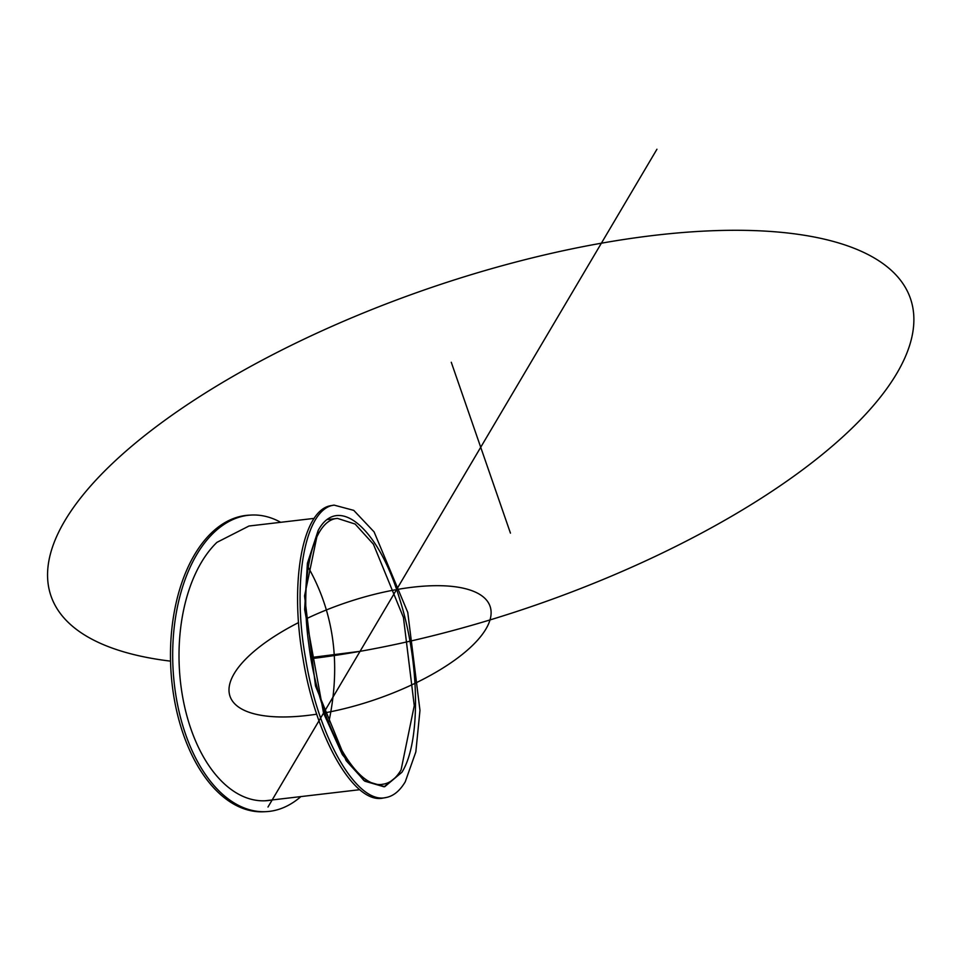 <?xml version="1.0" encoding="UTF-8"?>
<svg xmlns="http://www.w3.org/2000/svg" width="961" height="961" viewBox="0 0 961 961"><rect width="100%" height="100%" fill="white"/><g stroke="black" fill="none" stroke-linecap="round" stroke-linejoin="round"><path stroke-width="1.44" d="M272.179 799.948A137.579 79.523 -92.8 0 1 265.548 800.765A137.579 79.523 -92.8 0 1 183.01 698.911A137.579 79.523 -92.8 0 1 216.934 542.352L248.995 526.015L314.223 518.375M359.798 789.69L266.377 800.633A137.579 79.523 -92.8 0 1 264.431 800.813M300.901 796.585A148.487 85.829 -92.8 0 1 266.089 811.649A148.487 85.829 -92.8 0 1 172.992 667.607A148.487 85.829 -92.8 0 1 251.35 515.048A148.487 85.829 -92.8 0 1 280.684 522.303M266.089 811.649L263.867 811.757A148.487 85.829 -92.8 0 1 170.782 667.727A148.487 85.829 -92.8 0 1 249.127 515.168L251.35 515.048M401.926 772.248L384.076 786.807L364.82 781.197L346.14 760.644L315.484 685.938L304.553 595.916L318.187 530.412C338.032 493.762 378.298 527.601 399.596 598.799C419.837 661.685 420.93 742.324 401.926 772.248L384.772 786.675L363.847 780.476L342.356 754.637L323.545 713.074L304.637 609.49L307.4 563.242L318.187 530.412M334.128 505.126L331.629 505.57C302.787 508.729 289.177 581.501 303.027 658.609C315.725 737.916 354.597 805.246 383.475 797.978L385.974 797.534C393.385 796.164 399.812 790.927 405.242 781.822L415.837 751.922L419.969 710.383L407.764 612.397L374.105 531.913L353.744 510.363L334.128 505.126C305.274 508.285 291.663 581.069 305.526 658.165C318.211 737.471 357.084 804.801 385.974 797.534M308.205 567.206C334.26 613.358 341.071 665.228 328.662 722.816M401.097 769.857C395.932 778.566 389.782 783.371 382.634 784.26C354.933 789.738 318.103 719.981 308.817 644.423C299.351 577.921 312.565 519.805 337.467 518.399L355.15 524.057L373.409 544.214L403.44 617.455L414.263 705.674L401.097 769.857M395.163 589.838A137.579 50.561 -19.1 0 0 306.343 618.74M298.595 622.56A137.579 50.561 -19.1 0 0 229.367 693.854A137.579 50.561 -19.1 0 0 316.746 714.191M323.545 713.074A137.579 50.561 -19.1 0 0 485.93 629.011A137.579 50.561 -19.1 0 0 396.569 589.586M360.051 651.33L310.823 657.564M311.028 658.705A454.733 167.118 -19.1 0 0 888.733 385.914A454.733 167.118 -19.1 0 0 601.37 243.205A454.733 167.118 -19.1 0 0 109.242 466.517A454.733 167.118 -19.1 0 0 170.529 661.144M267.987 807.036L656.94 149.243L267.987 807.036M451.274 362.261L510.447 533.139M327.569 519.553L337.467 518.399"/></g></svg>
